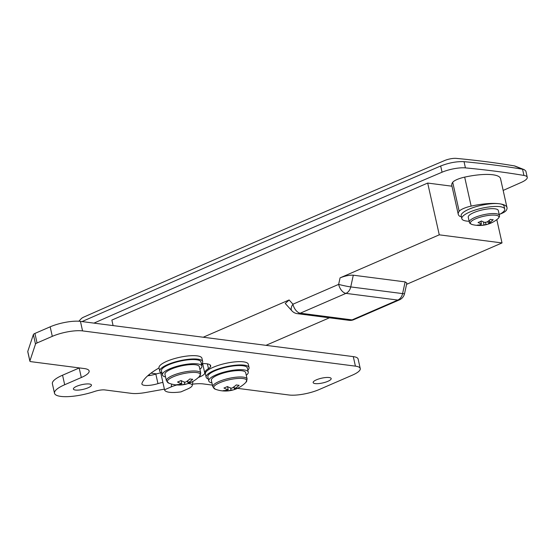 <?xml version="1.0" encoding="UTF-8"?>
<svg xmlns="http://www.w3.org/2000/svg" width="555" height="555" viewBox="0 0 555 555"><rect width="100%" height="100%" fill="white"/><g stroke="black" fill="none" stroke-linecap="round" stroke-linejoin="round"><path stroke-width="0.83" d="M187.666 380.751L188.089 382.624A28.506 16.164 -113.5 0 0 191.829 381.937A28.27 23.074 52.9 0 1 189.706 382.95A28.596 28.596 0 0 0 199.557 376.304A16.955 4.475 167.4 0 0 196.65 372.558A16.955 4.475 167.4 0 0 173.32 376.762A16.955 4.475 167.4 0 0 168.838 383.172A28.596 28.596 0 0 0 187.798 383.644A28.506 16.164 66.5 0 0 188.402 383.422L187.174 381.105M166.396 380.758A17.6 4.641 167.4 0 1 172.654 375.506A17.6 4.641 167.4 0 1 190.462 371.135A17.6 4.641 167.4 0 1 200.744 373.078L199.314 366.682A17.6 4.641 167.4 0 0 189.033 364.739A17.6 4.641 167.4 0 0 171.224 369.11A17.6 4.641 167.4 0 0 164.967 374.354L166.396 380.758L168.838 383.172M181.152 380.626L181.853 383.748A28.506 16.164 66.5 0 1 177.572 382.027A28.27 16.414 -52.8 0 0 180.999 380.543A28.506 16.164 -113.5 0 0 185.28 382.263A28.506 22.242 97.4 0 0 189.893 378.94A28.27 11.017 39.2 0 0 191.343 379.183A28.27 11.017 39.2 0 0 192.703 379.301A28.506 22.242 -82.6 0 1 188.089 382.624M189.706 382.95A28.27 23.074 52.9 0 1 188.402 383.422M181.853 383.748A28.506 22.242 97.4 0 1 176.698 384.664A28.27 17.67 -80.7 0 0 178.086 384.934A28.27 17.67 -80.7 0 0 179.508 385.024A28.506 22.242 -82.6 0 0 184.662 384.109A28.506 16.164 66.5 0 0 187.798 383.644M184.662 384.109L184.177 381.951M179.508 385.024L179.612 384.331M211.92 382.922A20.237 5.342 -12.6 0 1 208.77 380.924A20.237 5.342 -12.6 0 1 215.971 374.889A20.237 5.342 -12.6 0 1 236.451 369.866A20.237 5.342 -12.6 0 1 248.272 372.093A20.237 5.342 -12.6 0 1 246.267 375.242M208.77 380.924L207.847 376.783A20.237 5.342 -12.6 0 1 215.042 370.747A20.237 5.342 -12.6 0 1 235.521 365.724A20.237 5.342 -12.6 0 1 247.343 367.958L248.272 372.093M165.543 376.928A20.237 5.342 -12.6 0 1 162.386 374.93A20.237 5.342 -12.6 0 1 169.587 368.895A20.237 5.342 -12.6 0 1 190.067 363.872A20.237 5.342 -12.6 0 1 201.888 366.106A20.237 5.342 -12.6 0 1 199.883 369.255M162.386 374.93L161.463 370.796A20.237 5.342 -12.6 0 1 168.665 364.76A20.237 5.342 -12.6 0 1 189.137 359.73A20.237 5.342 -12.6 0 1 200.959 361.964L201.888 366.106M161.956 373.015A21.999 5.807 -12.6 0 1 159.743 371.177A21.999 5.807 -12.6 0 1 167.568 364.614A21.999 5.807 -12.6 0 1 189.831 359.154A21.999 5.807 -12.6 0 1 202.679 361.583A21.999 5.807 -12.6 0 1 201.458 364.184M159.743 371.177L159.007 367.861A21.999 5.807 -12.6 0 1 166.826 361.305A21.999 5.807 -12.6 0 1 189.088 355.838A21.999 5.807 -12.6 0 1 201.937 358.266L202.679 361.583M234.05 386.745L234.474 388.618A28.506 16.164 -113.5 0 0 238.213 387.931A28.27 23.074 52.9 0 1 236.09 388.944A28.596 28.596 0 0 0 245.941 382.298A16.955 4.475 167.4 0 0 243.028 378.552A16.955 4.475 167.4 0 0 219.704 382.749A16.955 4.475 167.4 0 0 215.222 389.166A28.596 28.596 0 0 0 234.182 389.638A28.506 16.164 66.5 0 0 234.786 389.416L233.558 387.092M212.78 386.745A17.6 4.641 167.4 0 1 219.038 381.5A17.6 4.641 167.4 0 1 236.846 377.129A17.6 4.641 167.4 0 1 247.128 379.072L245.692 372.669A17.6 4.641 167.4 0 0 235.417 370.733A17.6 4.641 167.4 0 0 217.609 375.104A17.6 4.641 167.4 0 0 211.351 380.348L212.78 386.745L215.222 389.166M227.536 386.62L228.237 389.742A28.506 16.164 66.5 0 1 223.956 388.014A28.27 16.414 -52.8 0 0 227.383 386.53A28.506 16.164 -113.5 0 0 231.657 388.257A28.506 22.242 97.4 0 0 236.277 384.927A28.27 11.017 39.2 0 0 237.727 385.177A28.27 11.017 39.2 0 0 239.087 385.295A28.506 22.242 -82.6 0 1 234.474 388.618M236.09 388.944A28.27 23.074 52.9 0 1 234.786 389.416M228.237 389.742A28.506 22.242 97.4 0 1 223.082 390.658A28.27 17.67 -80.7 0 0 224.47 390.928A28.27 17.67 -80.7 0 0 225.892 391.018A28.506 22.242 -82.6 0 0 231.047 390.103A28.506 16.164 66.5 0 0 234.182 389.638M231.047 390.103L230.561 387.938M225.892 391.018L225.996 390.325M208.34 379.003A21.999 5.807 -12.6 0 1 206.127 377.171A21.999 5.807 -12.6 0 1 213.952 370.608A21.999 5.807 -12.6 0 1 236.215 365.141A21.999 5.807 -12.6 0 1 249.063 367.57A21.999 5.807 -12.6 0 1 247.842 370.178M206.127 377.171L205.392 373.855A21.999 5.807 -12.6 0 1 213.21 367.292A21.999 5.807 -12.6 0 1 235.473 361.832A21.999 5.807 -12.6 0 1 248.321 364.26L249.063 367.57M198.378 377.462A13.195 3.483 167.4 0 0 200.036 376.796A13.195 3.483 167.4 0 0 204.746 372.96A22.436 5.918 -12.6 0 1 208.465 368.624A13.195 3.483 167.4 0 0 210.518 366.744A17.6 4.641 167.4 0 0 210.678 365.724A17.6 4.641 167.4 0 0 202.27 363.657L201.937 363.671M327.894 381.306A9.241 2.435 167.4 0 0 331.182 378.552A9.241 2.435 167.4 0 0 325.785 377.532A9.241 2.435 167.4 0 0 316.433 379.821A9.241 2.435 167.4 0 0 313.152 382.582A9.241 2.435 167.4 0 0 318.549 383.602A9.241 2.435 167.4 0 0 327.894 381.306M88.148 387.772A9.241 2.435 167.4 0 0 91.436 385.017A9.241 2.435 167.4 0 0 86.039 383.998A9.241 2.435 167.4 0 0 76.687 386.287A9.241 2.435 167.4 0 0 73.399 389.048A9.241 2.435 167.4 0 0 78.796 390.061A9.241 2.435 167.4 0 0 88.148 387.772M237.471 388.34L288.919 394.987A21.999 5.807 167.4 0 0 319.187 389.541L352.432 375.118A21.999 5.807 167.4 0 0 360.257 368.555A21.999 5.807 167.4 0 0 355.408 366.14L82.563 330.898A21.999 5.807 167.4 0 0 52.302 336.344L37.053 342.962A4.398 1.159 167.4 0 0 35.506 344.079L29.894 360.979A4.398 1.159 167.4 0 0 29.88 361.166A4.398 1.159 167.4 0 0 30.851 361.652L84.284 368.555A21.999 5.807 -12.6 0 1 89.133 370.969A21.999 5.807 -12.6 0 1 81.308 377.525L64.685 384.74A28.596 7.548 167.4 0 0 54.508 393.266A28.596 7.548 167.4 0 0 94.572 391.462A8.797 2.324 -12.6 0 1 104.957 389.943L131.334 393.349A21.999 5.807 167.4 0 0 145.854 392.482L164.405 389.145M192.481 384.185A21.999 5.807 -12.6 0 1 203.165 383.907L212.412 385.101M159.028 367.965A87.107 22.984 167.4 0 0 141.92 383.484A12.321 3.254 167.4 0 0 141.886 384.018A12.321 3.254 167.4 0 0 157.96 383.623A13.195 3.483 -12.6 0 1 162.893 382.395M79.372 367.916A21.999 5.807 -12.6 0 1 79.178 368L62.555 375.215A28.596 7.548 167.4 0 0 52.385 383.741L54.508 393.266M360.257 368.555L358.128 359.029A21.999 5.807 167.4 0 0 353.285 356.615L80.44 321.373A21.999 5.807 167.4 0 0 50.172 326.819L34.923 333.437A4.398 1.159 167.4 0 0 33.376 334.561L27.764 351.454A4.398 1.159 167.4 0 0 27.75 351.641L29.88 361.166M147.727 375.777A12.321 3.254 167.4 0 0 155.837 374.098A13.195 3.483 -12.6 0 1 160.763 372.87M201.659 365.093A13.195 3.483 167.4 0 0 202.617 363.643M78.845 321.22L81.266 318.66A8.797 2.324 -12.6 0 1 83.874 317.044A13189.152 3480.259 -12.6 0 1 444.617 160.541A8.797 2.324 -12.6 0 1 456.3 158.383A871.066 229.853 -12.6 0 1 514.228 165.862A8.797 2.324 -12.6 0 1 515.102 166.091L524.302 169.691L525.862 171.079L527.25 177.295A17.6 4.641 -12.6 0 1 521.228 182.435A13197.949 3482.583 -12.6 0 1 503.163 190.421M82.008 321.574L258.838 244.124L440.67 166C448.933 162.775 456.723 161.339 464.035 161.671C484.813 163.642 504.322 166.16 522.553 169.233L524.302 169.691M93.962 323.121A13197.949 3482.583 -12.6 0 1 260.226 250.34A13197.949 3482.583 -12.6 0 1 442.058 172.21A17.6 4.641 -12.6 0 1 465.423 167.887A879.862 232.17 -12.6 0 1 523.941 175.442A17.6 4.641 -12.6 0 1 527.25 177.295M406.565 284.347L502.018 242.937L439.262 234.827L340.062 277.868C345.099 275.877 349.504 274.989 353.292 275.197L350.746 286.914A8.797 0.597 -167.7 0 1 338.647 284.382L340.062 277.868M291.861 310.8L291.861 310.8A8.797 8.797 0 0 0 297.272 313.644A8.797 6.868 -82.6 0 0 300.248 313.2A8.797 4.988 66.5 0 1 292.943 304.209A8.797 4.572 138 0 0 291.861 310.8L285.256 303.46L289.12 299.964L292.943 304.209L338.647 284.382A8.797 4.988 -113.5 0 0 345.952 293.373A8.797 6.868 -82.6 0 0 350.746 286.914L402.59 293.609A8.797 6.868 -82.6 0 1 397.796 300.068L345.952 293.373L300.248 313.2L352.092 319.895L397.796 300.068A8.797 4.988 66.5 0 0 399.447 299.86A8.797 8.797 0 0 0 404.539 293.65A8.797 0.597 -167.7 0 1 402.59 293.609L405.136 281.891L353.292 275.197M405.136 281.891L406.843 283.064L404.539 293.65M150.96 373.154L156.559 373.883M265.97 345.335L329.448 317.8M289.12 299.964L203.22 337.232M148.518 375.09L150.606 375.36M451.978 186.202L427.69 183.06L111.86 320.082L113.088 325.591M124.917 314.414A14.52 3.829 -12.6 0 1 126.679 313.575L126.818 313.589M502.018 242.937L496.808 219.634M439.262 234.827L427.69 183.06M188.152 383.519A13.195 3.483 167.4 0 1 192.266 385.454A13.195 3.483 167.4 0 1 187.569 389.006L180.916 391.892A21.999 5.807 -12.6 0 1 164.564 389.867A21.999 5.807 -12.6 0 1 164.544 389.776L160.659 372.384M171.668 384.081L171.197 386.897L164.544 389.776M176.934 384.962A13.195 3.483 167.4 0 0 171.197 386.897M489.142 220.453L489.718 222.402A4.44 1.172 167.4 0 1 489.76 222.486A4.44 1.172 167.4 0 1 489.51 223.041A28.506 16.164 -113.5 0 0 492.32 222.382A28.27 23.074 52.9 0 1 490.655 223.207A28.27 23.074 52.9 0 1 490.197 223.394A28.596 28.596 0 0 0 497.717 218.913A14.624 3.857 167.4 0 0 495.705 215.222A14.624 3.857 167.4 0 0 475.586 218.843A14.624 3.857 167.4 0 0 472.367 224.581A28.596 28.596 0 0 0 488.289 224.088A28.506 16.164 66.5 0 0 488.899 223.866L487.665 221.549M469.343 222.09A15.394 4.065 167.4 0 1 478.882 215.999A15.394 4.065 167.4 0 1 496.004 213.689A15.394 4.065 167.4 0 1 499.396 215.375L498.307 210.505A15.394 4.065 167.4 0 0 494.914 208.812A15.394 4.065 167.4 0 0 477.793 211.129A15.394 4.065 167.4 0 0 468.254 217.22L469.343 222.09C469.259 222.992 470.265 223.825 472.367 224.581M499.209 214.549A21.999 5.807 167.4 0 0 504.745 209.062L504.1 206.169A21.999 5.807 167.4 0 0 499.257 203.754A21.999 5.807 167.4 0 0 474.796 207.057A21.999 5.807 167.4 0 0 461.163 215.763L461.815 218.663A21.999 5.807 167.4 0 0 466.658 221.077A21.999 5.807 167.4 0 0 469.155 221.265M504.745 209.062A21.999 5.807 167.4 0 0 499.902 206.654A21.999 5.807 167.4 0 0 475.441 209.956A21.999 5.807 167.4 0 0 461.815 218.663M490.197 223.394A28.27 23.074 52.9 0 1 488.899 223.866M489.718 222.402A28.506 22.242 -82.6 0 0 493.201 219.745A28.27 11.017 39.2 0 1 490.391 219.385A28.506 22.242 97.4 0 1 486.908 222.042A4.44 1.172 167.4 0 0 484.772 222.423A28.506 16.164 -113.5 0 1 481.49 220.987A28.27 16.414 -52.8 0 1 479.77 221.799A28.27 16.414 -52.8 0 1 478.07 222.472A28.506 16.164 66.5 0 0 481.351 223.915A4.44 1.172 167.4 0 0 481.095 224.421A4.44 1.172 167.4 0 0 481.136 224.546A28.506 22.242 97.4 0 1 477.196 225.108A28.27 17.67 -80.7 0 0 480.006 225.469A28.506 22.242 -82.6 0 0 483.953 224.907A4.44 1.172 167.4 0 0 486.083 224.525A28.506 16.164 66.5 0 0 488.289 224.088M481.351 223.915L480.901 221.278M485.465 222.271L486.083 224.525M489.51 223.041L488.858 220.675M483.953 224.907L483.495 221.958M480.006 225.469L480.11 224.782M500.062 214.098A13.195 3.483 167.4 0 0 506.077 210.623A35.194 9.289 167.4 0 0 507.006 207.612A35.194 9.289 167.4 0 0 471.153 206.113A13.195 3.483 167.4 0 0 463.536 208.5A13.195 3.483 167.4 0 0 459.186 211.302A35.194 9.289 167.4 0 0 458.257 214.313A35.194 9.289 167.4 0 0 460.074 216.471L461.365 216.637M507.006 207.612L500.527 178.627A35.194 9.289 167.4 0 0 464.674 177.121A13.195 3.483 167.4 0 0 457.056 179.508A13.195 3.483 167.4 0 0 452.707 182.317A35.194 9.289 167.4 0 0 451.777 185.328L458.257 214.313M355.408 366.14L353.285 356.615M82.563 330.898L80.44 321.373M52.302 336.344L50.172 326.819M37.053 342.962L34.923 333.437M35.506 344.079L33.376 334.561M29.894 360.979L27.764 351.454M81.308 377.525L79.178 368M64.685 384.74L62.555 375.215M204.746 372.96L202.665 363.643M208.465 368.624L207.403 363.879M210.518 366.744L210.095 364.864M157.96 383.623L155.837 374.098M523.941 175.442L522.553 169.233L514.228 165.862M440.67 166L442.058 172.21M464.035 161.671L465.423 167.887M353.743 319.687A8.797 4.988 -113.5 0 1 352.092 319.895A8.797 6.868 -82.6 0 1 349.116 320.339A8.797 8.797 0 0 0 353.743 319.687L399.447 299.86M459.186 211.302L452.707 182.317M471.153 206.113L464.674 177.121M200.744 373.078L199.557 376.304M247.128 379.072L245.941 382.298M297.272 313.644L349.116 320.339M192.266 385.454L192.953 381.396M160.652 372.377L164.564 389.867M499.396 215.375C499.861 216.159 499.299 217.338 497.717 218.913"/></g></svg>
